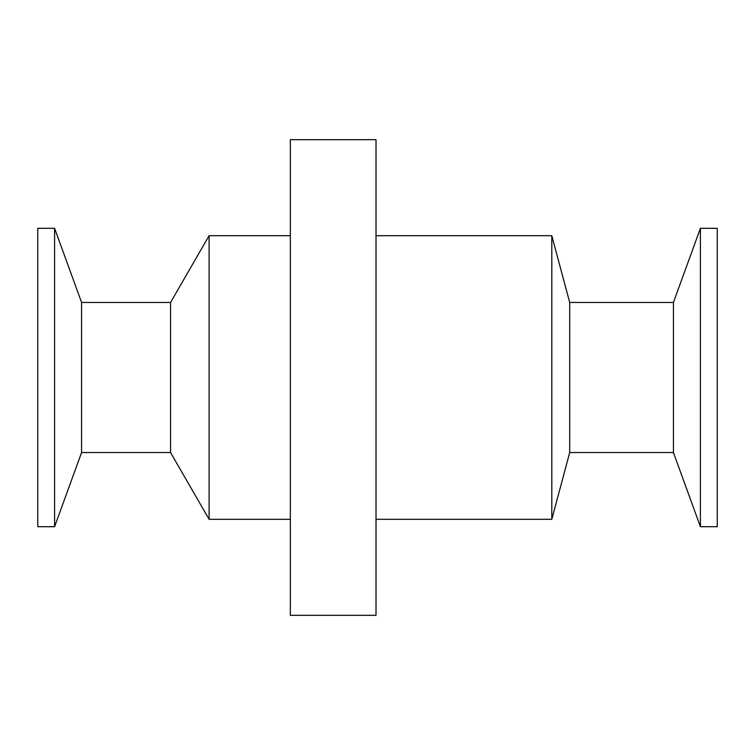 <?xml version="1.0" encoding="UTF-8"?>
<svg xmlns="http://www.w3.org/2000/svg" width="755" height="755" viewBox="0 0 755 755"><rect width="100%" height="100%" fill="white"/><g stroke="black" fill="none" stroke-linecap="round" stroke-linejoin="round"><path stroke-width="1.13" d="M717.25 526.697L717.25 228.303L700.413 228.303L700.413 526.697L717.25 526.697M700.413 526.697L673.422 452.538L673.422 302.462L700.413 228.303M673.422 452.538L569.695 452.538L569.695 302.462L551.811 235.692L376.018 235.692M569.695 452.538L551.811 519.308L551.811 235.692M376.018 615.325L376.018 139.675L290.345 139.675L290.345 615.325L376.018 615.325M290.345 519.308L209.107 519.308L209.107 235.692L290.345 235.692M209.107 519.308L170.554 452.538L170.554 302.462L209.107 235.692M170.554 452.538L81.578 452.538L81.578 302.462L54.587 228.303L37.75 228.303L37.75 526.697L54.587 526.697L54.587 228.303M673.422 302.462L569.695 302.462M551.811 519.308L376.018 519.308M170.554 302.462L81.578 302.462M81.578 452.538L54.587 526.697"/></g></svg>
